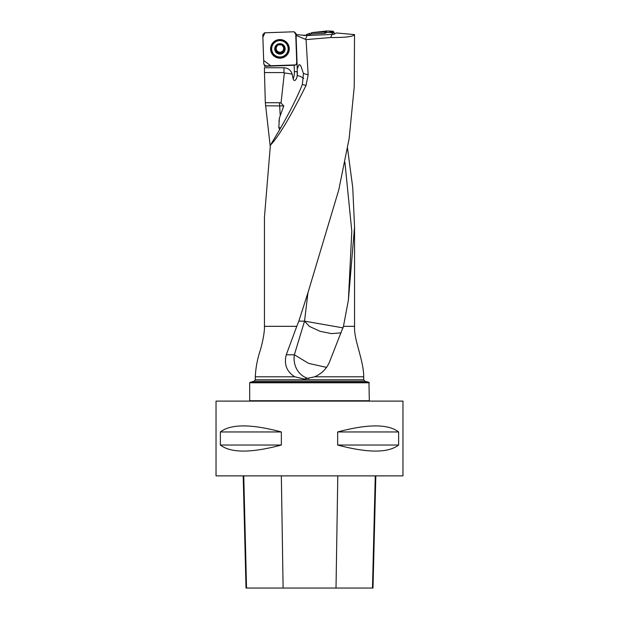<?xml version="1.0" encoding="UTF-8"?>
<svg xmlns="http://www.w3.org/2000/svg" width="619" height="619" viewBox="0 0 619 619"><rect width="100%" height="100%" fill="white"/><g stroke="black" fill="none" stroke-linecap="round" stroke-linejoin="round"><path stroke-width="0.93" d="M283.966 67.765L283.966 72.578L264.475 72.578L264.445 67.765L283.966 67.765C288.183 68.02 290.915 70.156 292.176 74.172L293.174 78.984C294.636 83.155 297.321 77.692 297.182 75.41L297.252 68.926L298.923 64.755L299.952 64.848L300.989 66.256L303.434 73.475L308.154 74.845L306.072 39.608L330.678 37.519C345.41 37.627 353.364 36.645 354.525 34.579L354.223 86.954L349.162 138.393L338.794 189.809L307.968 292.702L298.822 321.145L304.54 321.145L294.365 354.795L286.264 354.795C283.842 364.351 286.69 371.686 294.806 376.801L304.339 379.021L314.676 376.801C321.694 373.667 326.615 368.785 329.424 362.169L343.452 326.329L354.555 326.329L354.555 226.802L348.404 300.053L343.452 326.329M308.154 74.845L306.018 85.492L302.366 84.432C297.298 97.152 289.607 112.441 279.301 130.284L270.379 145.225C278.55 136.768 290.427 116.852 306.018 85.492M270.379 145.225L264.452 217.168M264.445 217.215L264.445 326.329L296.772 326.329L298.822 321.145M264.475 72.578L265.319 102.723L279.478 102.723A3.025 2.948 -0 0 1 281.011 103.133L284.338 72.98L283.966 72.578M264.445 66.225L264.545 65.583M347.538 148.328L352.737 187.549L354.555 226.802M270.224 146.223L265.319 102.723M265.528 105.818L283.781 105.919L281.011 103.133M279.656 129.68L278.821 127.584L279.355 118.175L283.781 105.919M354.525 34.579L336.187 32.954L333.92 34.37L307.109 35.531L296.075 34.61L296.083 35.391L306.072 39.608M297.252 68.926L296.083 35.391M264.445 66.295L294.358 65.258L296.145 64.639L296.725 62.38L295.766 35.012M304.045 35.585L303.248 35.252M369.319 382.782L249.681 382.782L249.681 400.733L369.319 400.733L368.963 382.318L250.037 382.318L249.681 382.782M264.445 326.329C264.77 331.459 262.549 342.949 260.042 351.081C257.287 359.461 255.709 368.034 255.283 376.801L255.283 379.764L254.177 381.203L364.823 381.203L368.963 382.318M296.772 326.329L286.264 354.795M216.031 401.104L402.969 401.104L402.969 475.879L216.031 475.879L216.031 401.104M398.628 431.954L398.628 445.038C388.175 453.093 367.848 453.093 337.649 445.038L337.649 431.954C367.848 423.899 388.175 423.899 398.628 431.954L337.649 431.954M281.351 431.954L281.351 445.038C251.152 453.093 230.825 453.093 220.372 445.038L220.372 431.954C230.825 423.899 251.152 423.899 281.351 431.954L220.372 431.954M243.197 475.879L246.014 588.05L373.002 588.05L375.826 475.879M220.372 445.038L281.351 445.038M337.649 445.038L398.628 445.038M294.938 65.204L296.284 64.484M303.434 73.475L302.366 84.432M293.174 78.984A19.444 19.367 180 0 0 294.373 71.587L297.36 71.742A22.431 22.346 0 0 1 297.375 72.524L297.36 71.812M307.109 35.531L305.407 39.345M330.678 37.519L332.148 34.215M343.112 327.892L304.54 321.145L307.953 292.725M341.131 332.852L331.529 333.618L320.147 331.32L309.376 326.406L304.54 321.145M326.538 367.4L308.602 363.376L294.365 354.795A20.566 18.539 90 0 0 308.796 378.604M279.355 118.175L278.983 121.517M280.894 44.522L284.013 46.348L283.634 48.63L284.283 47.005M283.634 48.336A3.722 3.706 180 0 0 282.481 45.814M283.641 48.661A3.722 3.706 0 0 1 281.893 51.648L283.092 51.439L284.392 50.147M283.634 48.63L284.175 51.145L283.092 51.439M284.136 49.845L284.175 51.145A4.82 4.805 0 0 1 280.09 53.691L278.179 51.772A3.722 3.706 0 0 1 276.206 48.63L275.664 46.642L278.666 44.46M283.092 51.81L280.09 53.691A4.82 4.805 0 0 1 275.834 51.439L276.206 49.048M278.952 52.863L281.181 52.824M281.181 52.901L281.893 51.648A3.722 3.706 0 0 1 278.179 51.772L276.972 51.656L275.563 50.387M278.952 53.072L275.834 51.439A4.82 4.805 0 0 1 279.757 44.096L278.658 44.746M275.556 50.712L275.788 50.131M275.455 47.245L276.206 48.63A3.722 3.706 0 0 1 277.188 45.999M275.71 47.531L275.664 46.642M280.894 44.669L279.757 44.096A4.82 4.805 0 0 1 284.175 51.145M278.612 45.04A3.722 3.706 0 0 1 280.964 44.947M288.152 48.746A8.225 8.194 180 0 0 279.78 40.506A8.225 8.194 180 0 0 271.695 48.746M288.144 48.506A8.225 8.194 180 0 0 279.78 40.599A8.225 8.194 180 0 0 271.695 48.793A8.225 8.194 180 0 0 279.92 56.987A8.225 8.194 180 0 0 288.144 48.506M285.158 48.715A5.238 5.215 180 0 0 277.15 44.475A5.238 5.215 180 0 0 277.467 53.497A5.238 5.215 180 0 0 285.158 48.715M307.07 35.531L311.156 34.045L311.558 32.675L324.333 31.964L325.973 30.95L332.914 31.19L333.749 31.801L334.546 33.983M306.312 34.594L310.212 33.171M326.94 30.981L311.821 32.621L311.419 33.991L325.168 33.264L324.333 31.964M325.973 30.95L326.739 32.381L331.258 32.536L332.914 31.19M333.749 31.801L332.094 33.147L332.488 34.246M332.094 33.147L331.258 32.536M326.739 32.381L325.168 33.264M325.114 31.461L325.911 32.822M295.294 64.91L265.713 65.939L263.81 64.175L262.781 34.703L264.545 32.815L294.133 31.778L264.947 32.792L262.866 37.248L263.679 60.507L270.812 65.761L294.358 65.258M296.037 33.542L296.083 34.95L294.133 31.778L296.037 33.542M289.266 48.537A9.347 9.308 0 0 1 280.252 58.163A9.347 9.308 0 0 1 270.58 49.187A9.347 9.308 0 0 1 279.595 39.554A9.347 9.308 0 0 1 289.266 48.537M334.245 33.155L328.735 31.043M279.478 102.723L280.19 114.956M314.676 376.801L363.717 376.801C363.632 359.832 353.751 339.746 354.555 326.329M294.373 71.587L294.149 65.266M255.283 376.801L294.806 376.801M255.283 379.764L363.717 379.764L363.717 376.801M246.54 588.05L243.754 475.879M283.115 588.05L281.343 475.879M336.016 588.05L337.796 475.879M372.483 588.05L375.269 475.879M297.36 71.742L297.375 72.524A22.431 22.346 0 0 1 297.205 75.239M348.404 300.083L351.801 231.212L344.922 162.333M292.176 74.172A20.187 4.673 6.3 0 0 284.338 72.98M303.728 78.481A20.187 4.673 6.3 0 0 297.182 75.41M280.732 127.808A20.187 4.673 6.3 0 0 278.821 127.584M304.958 35.082L305.283 35.562M270.921 49.133A9.014 8.976 0 0 1 284.152 40.893A9.014 8.976 0 0 1 284.701 56.43A9.014 8.976 0 0 1 270.921 49.133M271.199 49.056A8.728 8.697 0 0 1 285.173 41.798A8.728 8.697 0 0 1 283.959 56.461A8.728 8.697 0 0 1 271.199 49.056M285.142 41.783A8.651 8.612 0 0 1 283.904 56.29A8.651 8.612 0 0 1 274.704 41.783M272.6 44.97A8.155 8.124 0 0 1 287.247 44.97M254.177 381.203L250.037 382.318M364.823 381.203L363.717 379.764M274.674 41.798C278.171 39.484 281.668 39.484 285.173 41.798"/></g></svg>
